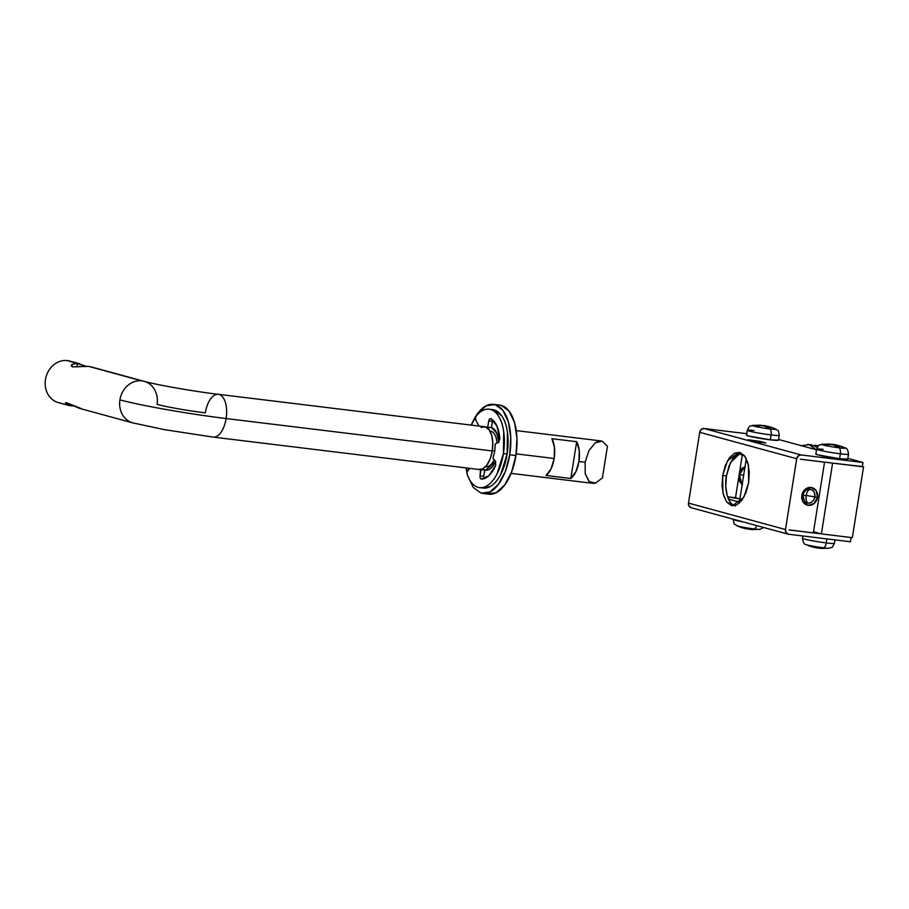 <?xml version="1.0" encoding="UTF-8"?>
<svg xmlns="http://www.w3.org/2000/svg" width="909" height="909" viewBox="0 0 909 909"><rect width="100%" height="100%" fill="white"/><g stroke="black" fill="none" stroke-linecap="round" stroke-linejoin="round"><path stroke-width="1.36" d="M742.13 484.963L739.347 474.623L743.676 475.146L739.347 474.623L739.642 481.486L742.392 485.054M862.346 466.556L832.599 463.113L821.395 533.901L852.335 537.673L863.55 466.885L862.346 466.556M813.532 531.754L821.395 533.901L813.532 531.754M745.312 466.647L741.699 468.476L739.347 474.623L744.982 466.578M852.335 537.673L863.55 466.885L832.599 463.113L821.395 533.901L852.335 537.673M135.134 423.355A21.543 18.657 -74.8 0 1 131.76 422.571A21.543 18.657 -74.8 0 1 119.931 399.858A21.543 18.657 -74.8 0 1 141.861 380.882A21.543 18.657 -74.8 0 1 145.235 381.666A21.543 18.657 -74.8 0 1 157.075 404.38A35.906 2.25 9 0 0 205.343 412.868A21.543 10.692 96.9 0 1 218.501 394.336A21.543 10.692 96.9 0 1 226.125 418.538A21.543 10.692 96.9 0 1 212.967 437.07A21.543 10.692 -83.1 0 0 226.125 418.538A78.992 4.954 -171 0 1 119.931 399.858A21.543 18.657 105.2 0 0 133.328 423.026M60.653 403.062A21.543 18.657 -74.8 0 1 45.45 379.564A21.543 18.657 -74.8 0 1 67.38 360.589A21.543 18.657 105.2 0 0 45.848 377.599A21.543 18.657 105.2 0 0 57.278 402.278M73.345 405.925L70.697 405.8L70.879 404.675L70.697 405.8L68.55 405.391L65.573 403.812L66.868 402.835L79.333 408.323L132.839 422.901L164.336 429.639L213.126 437.093L479.282 469.51M484.497 426.73L218.342 394.313C193.39 391.37 156.371 384.802 144.167 381.337L90.661 366.759L141.861 380.882L88.514 366.35L72.538 366.895L71.8 364.486L77.424 363.327L76.856 366.918L77.424 363.327L85.81 366.191M492.428 421.401L491.439 427.639A21.543 10.692 96.9 0 1 498.905 442.206L496.78 433.07L491.439 427.639L495.166 430.332L491.439 427.639L492.428 421.401L488.712 420.947L487.724 427.185L491.439 427.639L485.679 427.014L487.724 427.185L488.712 420.947L489.508 418.981L490.69 418.56C495.837 421.526 498.893 428.275 499.87 438.786L496.859 425.821L490.69 418.56M602.167 441.138L607.451 446.239L602.167 441.138L595.236 442.808L588.873 450.694L585.123 462.261L578.942 461.511A21.543 10.692 96.9 0 1 570.829 478.486L546.07 475.464A21.543 10.692 -83.1 0 0 554.183 458.488L551.104 468.726L546.07 475.464L570.829 478.486L576.658 441.694L570.829 478.486L575.863 471.748L578.942 461.511L579.226 450.512L576.658 441.694L551.899 438.683L554.467 447.489L554.183 458.488L516.164 453.864L554.183 458.488A21.543 10.692 -83.1 0 0 551.899 438.683L576.658 441.694A21.543 10.692 96.9 0 1 578.942 461.511L585.123 462.261L588.873 450.694L595.236 442.808L598.77 441.104M492.326 450.694L494.666 450.978M497.075 443.058A17.953 8.908 -83.1 0 0 490.383 431.071M79.628 366.622L72.538 366.895L71.266 365.884L71.8 364.486L77.424 363.327L67.38 360.589L85.798 366.179M479.123 469.487A21.543 10.692 -83.1 0 0 492.28 450.955L226.125 418.538L492.28 450.955A21.543 10.692 -83.1 0 0 484.656 426.753M141.861 380.882A21.543 18.657 105.2 0 0 119.931 399.858A78.992 4.954 9 0 0 226.125 418.538A21.543 10.692 -83.1 0 0 218.501 394.336M73.413 405.959L65.573 403.812L65.403 402.869L66.868 402.835L81.787 408.823M70.754 361.373A21.543 18.657 105.2 0 0 67.38 360.589M481.02 427.412L485.258 426.878L488.974 429.582L491.621 435.104L492.78 442.615L492.28 450.955L490.201 458.863L486.86 465.135L482.759 468.828L478.532 469.362M482.486 468.953L484.713 470.112L488.951 469.578L493.053 465.897L495.644 461.431L485.474 470.26L482.486 468.953A21.543 10.692 -83.1 0 0 484.713 470.112L480.997 469.658L480.009 475.896L483.724 476.35L484.713 470.112L480.554 469.51M498.905 442.194L497.802 435.865L495.166 430.332L497.802 435.865L498.905 442.194M490.883 431.173C493.269 431.832 495.041 434.116 496.189 438.024L497.109 443.047M494.212 459.761L492.224 463.056C489.985 466.056 487.667 467.226 485.281 466.567M494.803 451L492.53 450.716M485.77 466.681A17.953 8.908 -83.1 0 0 494.189 459.738M607.451 446.239L602.44 477.895L607.451 446.239M589.452 481.884L585.214 473.794L585.123 462.261L585.214 473.794L589.089 481.577L595.52 483.111L602.44 477.895L595.52 483.111L592.827 483.338L511.051 473.373M495.7 461.283A21.543 10.692 96.9 0 1 485.315 470.237M65.573 403.812L65.403 402.869M71.266 365.884L71.8 364.486M808.521 489.315A6.988 6.056 -74.8 0 1 809.953 489.292A6.988 6.056 -74.8 0 1 814.884 496.916A6.988 6.056 -74.8 0 1 807.771 503.063L804.795 501.666L802.84 495.439L806.203 495.45C805.76 499.018 806.283 501.563 807.771 503.063C806.283 501.563 805.76 499.018 806.203 495.45L817.498 497.348A9.079 7.863 105.2 0 0 811.078 487.44A9.079 7.863 105.2 0 0 801.84 495.439L802.92 495.496L801.84 495.439L805.135 489.394L811.078 487.44L816.202 490.735L817.498 497.348L814.203 503.404L808.249 505.347L803.124 502.052L801.84 495.439A9.079 7.863 105.2 0 0 808.249 505.347A9.079 7.863 105.2 0 0 817.498 497.348L814.884 496.916C813.85 501.018 811.476 503.075 807.771 503.063A6.988 6.056 -74.8 0 1 805.306 502.086M738.29 453.602L733.165 458.204L728.984 466.056L726.393 475.941L722.678 475.487L727.484 460.829L738.926 452.296L744.994 456.5L748.448 465.26L748.652 482.565L746.062 492.462L741.88 500.302L736.756 504.904L731.461 505.574L726.814 502.2L723.507 495.291L722.053 485.917L722.678 475.487L725.268 465.601L729.45 457.75L734.574 453.148L739.869 452.489L744.528 455.863L747.823 462.761L749.277 472.146L748.652 482.565L743.857 497.234L732.415 505.756L726.348 501.563L722.882 492.803L722.678 475.487L726.393 475.941C724.632 483.565 725.621 503.041 735.176 506.029M814.691 493.564L814.725 496.7M808.146 489.383L809.953 489.292C808.135 489.894 806.885 491.951 806.203 495.45L802.92 495.496C803.67 492.167 805.408 490.121 808.146 489.383M691.033 507.699A4.306 3.727 105.2 0 1 688.488 503.097L699.703 432.309A4.306 3.727 105.2 0 1 704.089 428.514L701.259 429.434L699.703 432.309L796.704 458.738A4.306 3.727 -74.8 0 1 801.09 454.943L704.089 428.514L746.789 433.707L704.089 428.514L801.09 454.943L862.982 462.488L847.87 458.363L862.982 462.488L801.09 454.943L798.261 455.863L796.704 458.738L699.703 432.309L688.488 503.097L785.49 529.527L796.704 458.738L785.49 529.527L786.103 532.663L788.535 534.231L850.426 541.764L788.535 534.231A4.306 3.727 -74.8 0 1 788.035 534.128A4.306 3.727 -74.8 0 1 785.49 529.527L688.488 503.097L689.102 506.233L691.533 507.79M816.509 449.819L778.593 439.49L816.509 449.819M756.879 441.876L758.481 441.831A2.159 1.863 -74.8 0 1 759.901 441.365L748.039 439.763L759.901 441.365L765.787 442.967L754.97 441.649L748.039 439.763L754.97 441.649L765.583 442.944M789.217 529.913L813.35 532.856L824.543 462.204L800.42 459.193L824.543 462.204L813.35 532.856L789.217 529.913M740.744 452.784L730.609 462.386L726.393 475.941L725.768 486.372L727.223 495.746L730.529 502.654M850.426 541.764L851.097 537.514L789.205 529.981L851.097 537.514L850.426 541.764M800.42 459.193L862.311 466.726L862.982 462.488L862.311 466.726L800.42 459.193M757.186 441.842L758.242 442.035L757.186 441.842M806.203 495.45C806.885 491.951 808.135 489.894 809.953 489.292C813.521 490.167 815.157 492.712 814.884 496.916L806.203 495.45M754.97 441.649L765.787 442.967L759.901 441.365A2.159 1.863 105.2 0 0 758.481 441.831L758.231 442.047M749.061 439.888L751.3 440.945M748.266 439.808L755.027 441.649M739.233 503.2L746.278 458.727L739.233 503.2M739.915 498.961L735.506 497.757L742.301 454.875L735.506 497.757L727.552 496.791L739.915 498.961M728.439 499.098L739.415 502.086L728.439 499.098M744.13 455.375L738.063 453.727L744.13 455.375M743.426 528.072A43.053 36.905 -75 0 1 740.028 527.05A43.053 36.905 -75 0 1 739.471 526.834A9.34 0.579 9 0 0 740.165 527.05A43.087 37.314 -74.8 0 1 737.96 526.084A43.087 37.314 105.2 0 0 740.165 527.05A9.34 0.579 9 0 0 741.108 527.288A43.053 37.644 105.5 0 0 745.323 528.583A42.973 42.382 121 0 0 747.141 528.958A42.973 33.235 -85.4 0 0 748.573 529.163A43.053 21.998 -83.1 0 0 751.175 529.049A9.34 0.579 9 0 0 752.709 529.254A43.087 21.373 -83.1 0 0 754.106 528.924A12.01 0.75 -171 0 1 737.96 526.084A12.01 0.75 9 0 0 754.106 528.924A5.749 2.852 -83.1 0 0 756.515 525.868M743.278 521.936A16.157 1.011 -171 0 1 733.279 519.493A16.157 1.011 9 0 0 743.278 521.936M737.96 526.084A12.01 0.75 -171 0 1 736.71 525.675C734.256 523.05 734.302 526.584 733.211 519.38L733.245 519.198M751.629 529.538L759.879 529.345A12.01 0.75 -171 0 1 754.106 528.924A43.087 21.373 96.9 0 1 752.709 529.254A9.34 0.579 9 0 0 754.095 529.413A43.053 20.702 97 0 1 751.641 529.538A42.973 6.568 98.4 0 1 751.368 529.47L748.573 529.163M756.618 525.561A5.749 2.852 96.9 0 1 754.106 528.924A12.01 0.75 9 0 0 759.719 529.356M743.607 528.118L745.323 528.583M811.158 444.819L817.236 447.33M816.68 450.103L809.237 444.694L800.772 445.762M812.714 546.957A43.053 36.905 -75 0 1 809.317 545.923A43.053 36.905 -75 0 1 808.76 545.718A9.34 0.579 9 0 0 809.442 545.923A43.087 37.314 -74.8 0 1 807.249 544.968A43.087 37.314 105.2 0 0 809.442 545.923A9.34 0.579 9 0 0 810.396 546.161A43.053 37.644 105.5 0 0 814.612 547.468A42.973 42.382 121 0 0 816.43 547.843A42.973 33.235 -85.4 0 0 817.861 548.036A43.053 21.998 -83.1 0 0 820.463 547.934A9.34 0.579 9 0 0 821.997 548.138A43.087 21.373 -83.1 0 0 823.395 547.809A12.01 0.75 -171 0 1 807.249 544.968A12.01 0.75 9 0 0 823.395 547.809A5.749 2.852 -83.1 0 0 826.258 542.912A16.157 1.011 -171 0 1 802.567 538.378A16.157 1.011 9 0 0 826.258 542.912L826.781 539.582M807.249 544.968A12.01 0.75 -171 0 1 805.999 544.559C804.181 544.571 803.022 542.48 802.499 538.264L802.863 535.969M826.895 538.901L826.258 542.912A16.157 1.011 9 0 0 834.348 543.207A16.157 1.011 -171 0 1 826.258 542.912A5.749 2.852 96.9 0 1 823.395 547.809A43.087 21.373 96.9 0 1 821.997 548.138A9.34 0.579 9 0 0 823.384 548.286A43.053 20.702 97 0 1 820.929 548.411A42.973 6.568 98.4 0 1 820.645 548.354L817.861 548.036M820.918 548.411L829.156 548.229A12.01 0.75 -171 0 1 823.395 547.809A12.01 0.75 9 0 0 829.008 548.241M812.896 547.002L814.612 547.468M768.855 426.594L772.991 427.878A43.053 36.905 105 0 0 772.434 427.673A43.053 36.905 105 0 0 768.855 426.594A42.973 27.1 101.9 0 0 767.685 426.401A42.973 6.568 98.4 0 1 767.935 426.662A43.053 20.702 97 0 1 770.139 428.071A9.34 0.579 -171 0 1 768.764 427.912A43.087 21.373 96.9 0 1 769.946 428.946A12.01 0.75 9 0 0 775.797 429.059L772.275 427.616M746.619 435.297A16.157 1.011 9 0 0 770.309 439.842L771.082 434.934A16.157 1.011 -171 0 1 747.391 430.389A16.157 1.011 9 0 0 771.082 434.934A5.749 2.852 -83.1 0 0 769.946 428.946A43.087 21.373 -83.1 0 0 768.764 427.912L767.23 427.719A43.053 21.998 -83.1 0 0 764.867 426.287A42.973 33.235 -85.4 0 0 763.469 425.878A42.973 42.382 121 0 0 761.617 425.707A43.053 37.644 105.5 0 0 757.163 425.946A9.34 0.579 -171 0 1 756.208 425.707A9.34 0.579 -171 0 1 755.527 425.503A43.053 36.905 -75 0 1 759.901 425.242A42.973 27.1 -78.1 0 1 761.106 425.242A42.973 6.568 -81.6 0 0 760.822 425.185L752.584 425.367A12.01 0.75 9 0 0 753.788 426.105A43.087 37.314 -74.8 0 1 756.208 425.707A43.087 37.314 105.2 0 0 753.788 426.105A12.01 0.75 9 0 0 769.946 428.946A12.01 0.75 -171 0 1 753.788 426.105M767.685 426.401L767.469 427.753L767.685 426.401L767.753 427.787L767.935 426.662L770.139 428.071L768.764 427.912A9.34 0.579 -171 0 1 767.23 427.719L764.867 426.287M747.391 430.389A16.157 1.011 -171 0 1 753.925 430.502M775.582 428.968A12.01 0.75 -171 0 1 769.946 428.946A5.749 2.852 96.9 0 1 771.082 434.934A16.157 1.011 9 0 0 779.183 435.218A16.157 1.011 -171 0 1 771.082 434.934L770.309 439.842A16.157 1.011 9 0 0 778.354 440.331M747.153 435.013C745.948 435.093 746.425 435.434 748.584 436.013L770.309 439.842L778.479 440.161M772.98 427.946A43.087 37.314 -74.8 0 1 774.502 428.628M761.038 425.628L761.288 425.662A43.053 21.998 96.9 0 1 763.89 425.56A42.973 33.235 94.6 0 1 765.321 425.753A42.973 42.382 -59 0 1 767.139 426.128L766.923 427.491L767.139 426.128L769.037 426.639M761.617 425.707L755.527 425.503L761.106 425.242M761.288 425.662L767.139 426.128M838.143 445.478L842.268 446.762A43.053 36.905 105 0 0 841.723 446.546A43.053 36.905 105 0 0 838.143 445.478A42.973 27.1 101.9 0 0 836.973 445.274A42.973 6.568 98.4 0 1 837.223 445.535A43.053 20.702 97 0 1 839.427 446.955A9.34 0.579 -171 0 1 838.041 446.796A43.087 21.373 96.9 0 1 839.234 447.83A12.01 0.75 9 0 0 845.086 447.944M815.907 454.182A16.157 1.011 9 0 0 839.586 458.715L840.37 453.807A16.157 1.011 -171 0 1 816.68 449.273A16.157 1.011 9 0 0 840.37 453.807A5.749 2.852 -83.1 0 0 839.234 447.83A43.087 21.373 -83.1 0 0 838.041 446.796L836.519 446.603A43.053 21.998 -83.1 0 0 834.155 445.171A42.973 33.235 -85.4 0 0 832.746 444.762A42.973 42.382 121 0 0 830.906 444.592A43.053 37.644 105.5 0 0 826.44 444.831A9.34 0.579 -171 0 1 825.497 444.592A9.34 0.579 -171 0 1 824.815 444.387A43.053 36.905 -75 0 1 829.19 444.126A42.973 27.1 -78.1 0 1 830.383 444.115A42.973 6.568 -81.6 0 0 830.11 444.058M844.87 447.842A12.01 0.75 -171 0 1 839.234 447.83A12.01 0.75 -171 0 1 823.077 444.99A43.087 37.314 -74.8 0 1 825.497 444.592A43.087 37.314 105.2 0 0 823.077 444.99A12.01 0.75 9 0 0 839.234 447.83A5.749 2.852 96.9 0 1 840.37 453.807L839.586 458.715A16.157 1.011 9 0 0 847.643 459.215M821.884 444.251A12.01 0.75 9 0 0 823.077 444.99M836.973 445.274L836.757 446.637L836.973 445.274L837.041 446.671L837.223 445.535L839.427 446.955L838.041 446.796A9.34 0.579 -171 0 1 836.519 446.603L834.155 445.171M816.68 449.273A16.157 1.011 -171 0 1 823.213 449.376M848.461 454.102A16.157 1.011 -171 0 1 840.37 453.807A16.157 1.011 9 0 0 848.461 454.102M816.441 453.898C815.237 453.977 815.714 454.318 817.873 454.898L839.586 458.715L847.767 459.045M842.257 446.819A43.087 37.314 -74.8 0 1 843.791 447.512M830.326 444.512L830.576 444.546A43.053 21.998 96.9 0 1 833.167 444.433A42.973 33.235 94.6 0 1 834.61 444.637A42.973 42.382 -59 0 1 836.428 445.012L836.212 446.376L836.428 445.012L838.325 445.524M830.906 444.592L824.815 444.387L830.383 444.115M830.576 444.546L836.428 445.012M488.497 494.132A44.882 22.259 -83.1 0 0 515.926 455.523L509.733 454.773L510.767 437.399L508.347 421.765L502.836 410.254L495.087 404.63L486.27 405.744L477.725 413.413L471.294 425.128A44.882 22.259 96.9 0 1 493.848 404.369A44.882 22.259 96.9 0 1 509.733 454.773L515.926 455.523A44.882 22.259 -83.1 0 0 500.041 405.119M467.817 475.986L473.316 487.497L481.077 493.121L489.894 492.008L498.439 484.327L505.404 471.26L509.733 454.773A44.882 22.259 96.9 0 1 482.315 493.382M466.078 467.896L466.931 472.555M495.644 461.431L493.053 465.897L488.951 469.578L484.713 470.112L483.724 476.35M487.258 493.871L496.075 492.758L504.62 485.088L511.597 472.01L515.926 455.523L516.96 438.149L514.539 422.515L509.029 411.016L501.279 405.38L499.405 405.039M487.474 428.037L489.917 427.446L487.474 428.037A21.543 10.692 -83.1 0 1 489.917 427.446M498.496 442.467L495.28 443.819L494.757 451.25L492.985 458.352L494.757 451.25L495.28 443.819L498.496 442.467L499.87 438.786M484.008 488.144A39.496 19.589 -83.1 0 0 507.131 454.068L503.416 453.614A39.496 19.589 96.9 0 1 480.293 487.69A39.496 19.589 96.9 0 1 467.135 474.18A2.875 1.42 96.9 0 1 466.999 471.93A2.875 1.42 96.9 0 1 468.078 469.669L469.794 468.351L466.999 471.93L467.135 474.18C469.135 480.009 471.907 483.997 475.43 486.145C478.952 488.292 482.668 488.258 486.576 486.042C490.496 483.827 493.973 479.782 497.03 473.907L503.416 453.614L507.131 454.068A39.496 19.589 -83.1 0 0 493.746 409.823M476.384 415.799A39.496 19.589 96.9 0 1 490.042 409.368A39.496 19.589 96.9 0 1 503.416 453.614L503.711 431.661C502.7 424.673 500.734 419.151 497.825 415.072C494.905 410.993 491.508 409.016 487.622 409.152C483.736 409.277 479.986 411.493 476.384 415.799A2.875 1.42 96.9 0 0 475.577 417.788L476.384 415.799M475.884 420.435A2.875 1.42 96.9 0 1 475.577 417.788L475.884 420.435L479.032 426.071L475.884 420.435M495.519 461.261L492.985 458.352L495.519 461.261L495.666 465.363C491.576 474.498 486.724 479.077 481.1 479.111L488.962 475.68L495.666 465.363M492.553 409.629L501.541 415.515C504.45 419.594 506.415 425.128 507.427 432.116L507.131 454.068L500.734 474.362C497.689 480.236 494.212 484.281 490.292 486.497L482.599 487.997M480.543 469.51L480.009 475.896L480.145 478.111L481.1 479.111M516.267 430.605L601.213 440.945M58.358 402.607L68.55 405.391M79.878 363.816L69.686 361.032M788.069 534.14L691.067 507.699M814.532 445.228L818.509 445.717M740.187 527.106L736.699 525.675M759.879 529.345L763.651 527.481M807.726 444.399L811.442 444.853M809.476 545.979L805.988 544.559M829.156 548.229C832.292 546.491 831.167 549.831 834.417 543.321L834.962 539.889M752.584 425.367C749.459 427.105 750.584 423.764 747.334 430.275L746.55 435.184M775.763 429.037C778.206 431.661 778.161 428.139 779.252 435.331L778.468 440.24M847.756 459.125L848.529 454.216C848.006 450 846.847 447.898 845.052 447.921L841.564 446.489M830.122 444.058L821.872 444.251C818.736 445.989 819.861 442.649 816.612 449.16L815.839 454.068M493.507 404.323L499.7 405.073M482.656 493.428L488.837 494.178M483.304 488.076L479.588 487.633M492.86 409.664L489.144 409.209"/></g></svg>
